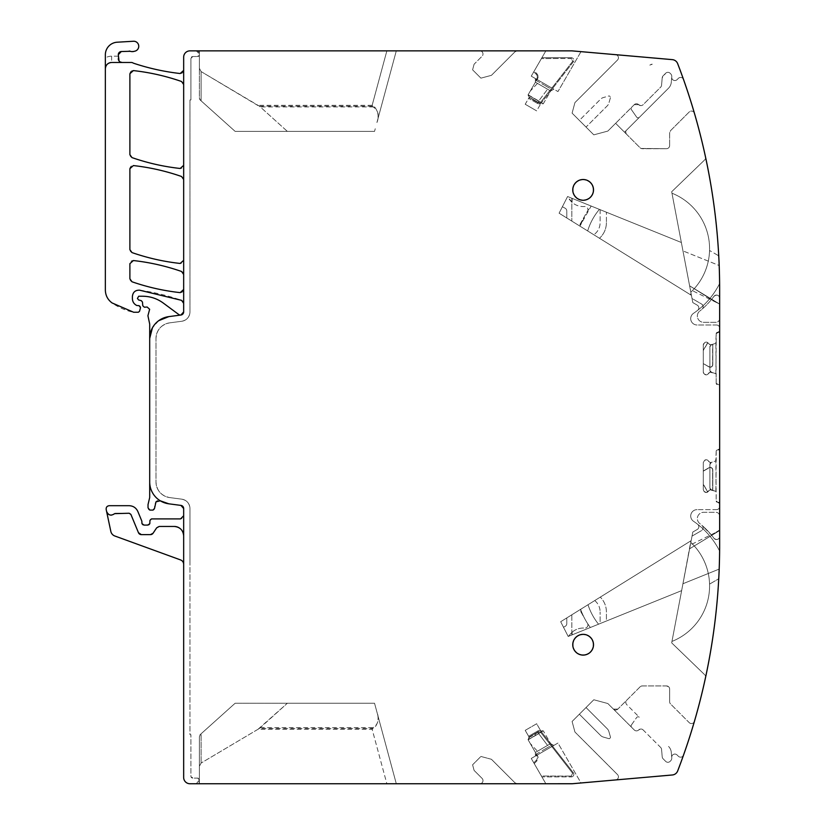 <?xml version="1.0" encoding="UTF-8"?>
<svg xmlns="http://www.w3.org/2000/svg" width="825" height="825" viewBox="0 0 825 825"><rect width="100%" height="100%" fill="white"/><g stroke="black" fill="none" stroke-linecap="round" stroke-linejoin="round"><path stroke-width="0.62" stroke-dasharray="4.12 3.09" d="M719.648 536.415A3.145 3.145 0 0 1 713.976 538.292A79.891 79.891 0 0 0 699.713 523.504A6.291 6.291 0 0 1 703.643 512.304L715.873 512.304A3.774 3.774 0 0 1 719.648 516.079L719.648 536.415A3.145 3.145 0 0 1 713.976 538.292A3.145 3.145 0 0 0 719.648 536.415C718.647 539.715 716.76 540.344 713.976 538.292A79.891 79.891 0 0 0 712.656 536.559L713.976 538.292A79.891 79.891 0 0 0 699.713 523.504A6.291 6.291 0 0 1 703.643 512.304L715.873 512.304A3.774 3.774 0 0 1 719.648 516.079L719.648 545.016L719.648 530.558L689.618 548.78L682.956 583.729L719.194 569.085L682.956 583.729L690.35 544.954L689.618 548.78L719.648 530.558L690.35 544.954M718.802 577.603A629.083 629.083 0 0 0 719.648 545.016A629.083 629.083 0 0 1 718.802 577.603A2.207 2.207 0 0 1 717.709 579.398L709.562 584.1L717.709 579.398A2.207 2.207 0 0 0 718.802 577.603M719.194 569.085A629.083 629.083 0 0 0 719.648 545.016A629.083 629.083 0 0 1 719.194 569.085M690.824 542.427A59.761 59.761 0 0 1 694.557 546.274C700.167 552.637 704.251 559.866 706.829 567.951A59.761 59.761 0 0 1 709.562 584.1A59.761 59.761 0 0 0 706.829 567.951C704.251 559.866 700.167 552.637 694.557 546.274A59.761 59.761 0 0 0 690.824 542.427A59.761 59.761 0 0 1 671.962 641.417L690.824 542.427A59.761 59.761 0 0 1 671.962 641.417L690.824 542.427M719.441 530.135L714.955 532.95L719.648 530.558M711.532 535.157A79.891 79.891 0 0 0 702.085 525.484C703.663 527.34 703.498 529.042 701.601 530.578A3.145 3.145 0 0 0 702.085 525.484L711.532 535.157M692.031 536.106L701.601 530.578L692.031 536.106M712.656 298.062A79.891 79.891 0 0 0 713.976 296.33A3.145 3.145 0 0 1 719.648 298.196C718.647 294.896 716.76 294.267 713.976 296.33A79.891 79.891 0 0 1 699.713 311.108A79.891 79.891 0 0 0 713.976 296.33A79.891 79.891 0 0 1 711.532 299.465A79.891 79.891 0 0 0 712.656 298.062M702.085 309.138A79.891 79.891 0 0 0 711.532 299.465A79.891 79.891 0 0 1 702.085 309.138C703.663 307.271 703.498 305.57 701.601 304.033L692.031 298.506L671.962 193.205L692.031 298.506L701.601 304.033A3.145 3.145 0 0 1 702.085 309.138M719.441 304.487L719.648 289.606A629.083 629.083 0 0 0 719.194 265.526L682.956 250.893L719.194 265.526A629.083 629.083 0 0 1 719.648 289.606L719.648 304.064L689.618 285.842L714.955 301.672L689.618 285.842L682.956 250.893L690.35 289.657L689.618 285.842L719.648 304.064L690.35 289.657M719.648 304.064L714.955 301.672L719.648 304.064M690.824 292.184A59.761 59.761 0 0 0 671.962 193.205A59.761 59.761 0 0 1 690.824 292.184A59.761 59.761 0 0 0 694.557 288.338C700.167 281.975 704.251 274.756 706.829 266.671A59.761 59.761 0 0 0 709.562 250.511A59.761 59.761 0 0 1 706.829 266.671C704.251 274.756 700.167 281.975 694.557 288.338A59.761 59.761 0 0 1 690.824 292.184M717.709 255.224L709.562 250.511L717.709 255.224A2.207 2.207 0 0 1 718.802 257.008A2.207 2.207 0 0 0 717.709 255.224M719.648 298.196A3.145 3.145 0 0 0 713.976 296.33A3.145 3.145 0 0 1 719.648 298.196L719.648 318.543A3.774 3.774 0 0 1 715.873 322.317L703.643 322.317A6.291 6.291 0 0 1 699.713 311.108A6.291 6.291 0 0 0 703.643 322.317L715.873 322.317A3.774 3.774 0 0 0 719.648 318.543L719.648 289.606A629.083 629.083 0 0 0 718.802 257.008A629.083 629.083 0 0 1 719.648 289.606A629.083 629.083 0 0 0 705.88 158.72A629.083 629.083 0 0 0 705.519 157.008A629.145 629.145 0 0 0 694.454 113.334A3.145 3.145 0 0 0 689.205 111.994L670.56 130.639A3.176 3.176 0 0 0 669.642 132.866L669.642 145.54A3.145 3.145 0 0 1 668.714 147.768A3.145 3.145 0 0 0 669.642 145.54A3.145 3.145 0 0 1 666.497 148.686L641.118 148.448A3.176 3.176 0 0 1 640.087 147.768L615.625 123.307L607.839 131.082L593.804 134.846L572.096 113.138L574.922 102.62L617.512 60.029A3.145 3.145 0 0 0 615.563 54.667A3.145 3.145 0 0 1 617.512 60.029A3.145 3.145 0 0 0 615.563 54.667L572.364 50.892A6.291 6.291 0 0 0 571.818 50.861L672.344 59.637L581.006 51.645L557.958 91.575L581.006 51.645M579.356 120.398L586.039 127.071L607.272 105.837A6.291 6.291 -150 0 0 608.871 103.115L610.448 97.597A0.949 0.949 -150 0 0 610.211 96.669A0.949 0.949 30 0 1 610.448 97.597L608.871 103.115A6.291 6.291 30 0 1 607.272 105.837L586.039 127.071L579.356 120.398L600.6 99.165A6.291 6.291 30 0 1 603.322 97.567L608.84 95.989A0.949 0.949 30 0 1 609.768 96.226L610.211 96.669L609.768 96.226A0.949 0.949 -150 0 0 608.84 95.989L603.322 97.567A6.291 6.291 -150 0 0 600.6 99.165L579.356 120.398M586.039 707.541L579.356 714.213L600.6 735.457A6.291 6.291 150 0 0 603.322 737.055L608.84 738.633A0.949 0.949 150 0 0 609.768 738.385L610.211 737.942A0.949 0.949 150 0 0 610.448 737.014L608.871 731.497A6.291 6.291 150 0 0 607.272 728.784L586.039 707.541L579.356 714.213L600.6 735.457A6.291 6.291 -150 0 0 603.322 737.055L608.84 738.633A0.949 0.949 -150 0 0 609.768 738.385L610.211 737.942A0.949 0.949 -150 0 0 610.448 737.014L608.871 731.497A6.291 6.291 -150 0 0 607.272 728.784L586.039 707.541M535.734 735.374L528.021 739.623L543.273 730.816L528.021 739.623L529.289 737.426L528.629 736.282L529.289 737.426L528.021 739.623L535.404 752.431L535.404 754.318L535.404 753.153L535.404 754.318L536.229 755.143L536.797 754.566C538.529 756.927 538.539 759.062 536.817 760.949L536.229 760.361L533.775 762.816L534.239 763.61L536.817 760.949L536.229 760.361L533.775 762.816L541.406 776.026L534.239 763.61L536.817 760.949C538.539 759.062 538.529 756.927 536.797 754.566L536.229 755.143A3.692 3.692 0 0 1 536.229 760.361A3.692 3.692 0 0 0 536.229 755.143L535.404 754.318L535.404 752.431L536.797 754.566L536.312 754.081L543.974 749.657L536.312 754.081L535.404 752.431L543.036 748.028L537.477 751.235L530.279 743.542L535.404 752.431L528.021 739.623L529.083 737.065L538.312 731.713L540.519 732.136L538.312 731.713L538.715 733.652L540.447 732.167L538.715 733.652L538.312 731.713L534.786 733.734L535.734 735.374L528.134 739.829L529.289 737.426L525.205 730.352L529.289 737.426L540.726 730.816L536.652 723.752L525.205 730.352L536.652 723.752L540.726 730.816L543.273 730.816L550.667 743.624L543.273 730.816L540.726 730.816L529.289 737.426L528.021 739.623L535.404 752.431L549.883 744.067L551.09 745.553L543.974 749.657L551.09 745.553L572.622 773.242L571.24 776.088L572.622 773.242L549.883 744.067L543.036 748.028L547.563 745.408L538.715 733.652L535.734 735.374L538.715 733.652L547.563 745.408L535.404 752.431L535.404 756.061L557.958 743.047L553.812 745.439L550.667 743.624L536.343 751.884L535.404 752.431L535.404 756.061L531.259 758.453L557.958 743.047L581.006 782.966L615.563 779.945A3.145 3.145 0 0 0 617.512 774.592L574.922 732.002L572.096 721.473L593.804 699.765L607.839 703.529L593.804 699.765L607.839 703.529L634.239 729.939A3.145 3.145 0 0 0 638.694 729.939L640.582 729.032L638.694 729.939A3.145 3.145 0 0 1 643.139 729.939L660.65 747.44A3.145 3.145 0 0 1 661.557 749.399L662.217 756.865A3.145 3.145 0 0 0 663.125 758.814L665.662 761.362L663.125 758.814A3.176 3.176 0 0 1 662.217 756.865L661.557 749.399L662.217 756.865A3.145 3.145 0 0 0 663.125 758.814A3.176 3.176 0 0 1 662.217 756.865L661.557 749.399A3.145 3.145 0 0 0 660.65 747.44A3.145 3.145 0 0 1 661.557 749.399A3.145 3.145 0 0 0 660.65 747.44L643.139 729.939A3.145 3.145 0 0 0 640.582 729.032A3.145 3.145 0 0 1 643.139 729.939A3.145 3.145 0 0 0 638.694 729.939A3.145 3.145 0 0 1 634.239 729.939L631.661 727.351A1.887 1.887 0 0 1 631.445 724.928A1.887 1.887 0 0 0 631.661 727.351L613.398 709.087A3.145 3.145 0 0 0 617.842 709.087L640.087 686.854A3.176 3.176 0 0 1 641.107 686.173A3.176 3.176 0 0 0 640.087 686.854A3.176 3.176 0 0 1 642.314 685.926L666.497 685.926A3.145 3.145 0 0 1 668.714 686.854L666.497 685.926A3.145 3.145 0 0 1 669.642 689.071A3.145 3.145 0 0 0 668.714 686.854A3.145 3.145 0 0 1 669.642 689.071A3.145 3.145 0 0 0 666.497 685.926L642.314 685.926A3.176 3.176 0 0 0 640.087 686.854L617.842 709.087L613.398 709.087L607.839 703.529L634.239 729.939A3.145 3.145 0 0 0 638.694 729.939L640.582 729.032L638.694 729.939A3.145 3.145 0 0 1 634.239 729.939L607.839 703.529L593.804 699.765L572.096 721.473L574.922 732.002L572.096 721.473L574.922 732.002L617.512 774.592A3.145 3.145 0 0 1 615.563 779.945L672.344 774.974A6.291 6.291 0 0 0 677.665 770.973A629.083 629.083 0 0 0 694.454 721.277A3.145 3.145 0 0 1 689.205 722.628A3.145 3.145 0 0 0 694.454 721.277A3.145 3.145 0 0 1 689.205 722.628L670.56 703.972A3.176 3.176 0 0 1 669.642 701.755L669.642 689.071L669.642 701.755A3.176 3.176 0 0 0 670.56 703.972A3.176 3.176 0 0 1 669.642 701.755A3.176 3.176 0 0 0 670.56 703.972L689.205 722.628A3.145 3.145 0 0 0 694.454 721.277A629.145 629.145 0 0 0 705.519 677.614A629.083 629.083 0 0 0 705.88 675.902A629.083 629.083 0 0 0 719.648 545.016L719.648 289.606A629.083 629.083 0 0 0 719.617 282.934A2.516 2.516 0 0 1 719.338 284.099A78.004 78.004 0 0 1 693.526 313.325A6.373 6.373 0 0 0 697.094 324.988A6.373 6.373 0 0 1 693.526 313.325A6.373 6.373 0 0 0 697.094 324.988L716.502 324.988A3.145 3.145 0 0 1 719.648 328.133L719.648 289.606A629.083 629.083 0 0 0 677.665 63.649A6.291 6.291 0 0 0 672.344 59.637A6.291 6.291 0 0 1 677.665 63.649A629.083 629.083 0 0 1 683.543 79.54A3.145 3.145 0 0 0 678.356 78.365L677.098 79.623A3.145 3.145 0 0 1 671.736 77.127L671.767 76.818A3.774 3.774 0 0 0 670.673 73.817L670.117 73.26A3.145 3.145 0 0 0 665.662 73.26L662.217 77.756L661.557 85.222A3.145 3.145 0 0 1 660.65 87.172L643.139 104.682A3.145 3.145 0 0 1 640.582 105.579A3.145 3.145 0 0 0 643.139 104.682L660.65 87.172A3.145 3.145 0 0 0 661.279 86.274A3.145 3.145 0 0 1 660.65 87.172L643.139 104.682A3.145 3.145 0 0 1 638.694 104.682L640.582 105.579L638.694 104.682A3.145 3.145 0 0 0 634.239 104.682L638.694 104.682L640.582 105.579L638.694 104.682L640.582 105.579L638.694 104.682L634.239 104.682L615.625 123.307L631.661 107.271A1.887 1.887 0 0 0 631.445 109.684L636.57 117.016A1.887 1.887 0 0 0 639.458 117.263L668.559 88.162A9.436 9.436 0 0 0 671.282 82.314A9.436 9.436 0 0 1 668.559 88.162A9.436 9.436 0 0 0 671.282 82.314L671.767 76.818A3.774 3.774 0 0 0 670.673 73.817L670.117 73.26A3.145 3.145 0 0 0 665.662 73.26L663.125 75.807A3.145 3.145 0 0 0 662.217 77.756L661.557 85.222A3.145 3.145 0 0 1 660.65 87.172L643.139 104.682A3.145 3.145 0 0 1 638.694 104.682A3.145 3.145 0 0 0 634.239 104.682L631.661 107.271A1.887 1.887 0 0 0 631.445 109.684L636.57 117.016A1.887 1.887 0 0 0 639.458 117.263L626.742 129.979A3.145 3.145 0 0 0 626.742 134.423A3.145 3.145 0 0 1 626.742 129.979L668.559 88.162L624.515 132.196L640.087 147.768L615.625 123.307L607.839 131.082L593.804 134.846L572.096 113.138L593.804 134.846L607.839 131.082L593.804 134.846L572.096 113.138L574.922 102.62L617.512 60.029A3.145 3.145 0 0 0 615.563 54.667M634.239 104.682L607.839 131.082L634.239 104.682M572.117 198.361L567.899 196.649A16.675 16.675 0 0 0 584.523 206.508A3.145 3.145 0 0 1 587.441 211.334A69.517 69.517 0 0 0 585.441 214.675L579.243 225.71L559.092 213.201L567.59 196.525L591.164 206.054L579.893 226.112L587.668 230.938A61.019 61.019 0 0 1 599.393 209.375L572.117 198.361L572.117 202.403A16.675 16.675 0 0 0 584.523 206.508A3.145 3.145 0 0 1 587.441 211.334A69.517 69.517 0 0 0 585.441 214.675L579.243 225.71L691.433 295.35L692.814 302.589L697.259 305.157L692.814 302.589L691.433 295.35L559.092 213.201L567.59 196.525L681.357 242.498L671.684 191.74L704.632 159.937A3.145 3.145 0 0 0 705.519 157.008A629.083 629.083 0 0 0 694.454 113.334A3.145 3.145 0 0 0 689.205 111.994L670.56 130.639L669.642 132.866L669.642 145.54A3.145 3.145 0 0 1 666.497 148.686A3.145 3.145 0 0 0 668.714 147.768A3.145 3.145 0 0 1 666.497 148.686L642.314 148.686A3.176 3.176 0 0 1 640.087 147.768L615.625 123.307L624.515 132.196L639.458 117.263A1.887 1.887 0 0 1 636.57 117.016L631.445 109.684A1.887 1.887 0 0 1 631.661 107.271A1.887 1.887 0 0 0 631.445 109.684L636.57 117.016A1.887 1.887 0 0 0 639.458 117.263L668.559 88.162A9.436 9.436 0 0 0 671.282 82.314L671.767 76.818A3.774 3.774 0 0 0 670.673 73.817A3.774 3.774 0 0 1 671.767 76.818L671.736 77.127A3.145 3.145 0 0 0 677.098 79.623A3.145 3.145 0 0 1 671.736 77.127A3.145 3.145 0 0 0 677.098 79.623L678.356 78.365A3.145 3.145 0 0 1 683.543 79.54A629.083 629.083 0 0 0 677.665 63.649A6.291 6.291 0 0 0 672.344 59.637M663.125 75.807L665.662 73.26L663.125 75.807A3.176 3.176 0 0 0 662.217 77.756L661.557 85.222A3.145 3.145 0 0 1 661.279 86.274A3.145 3.145 0 0 0 661.557 85.222L662.217 77.756A3.145 3.145 0 0 1 663.125 75.807M697.61 310.365A3.145 3.145 0 0 0 697.259 305.157L692.814 302.589L697.259 305.157A3.145 3.145 0 0 1 697.61 310.365A3.145 3.145 0 0 0 697.259 305.157A3.145 3.145 0 0 1 697.61 310.365A78.014 78.014 0 0 1 693.526 313.325A78.014 78.014 0 0 0 719.338 284.099A78.004 78.004 0 0 1 697.61 310.365M719.648 506.488A3.145 3.145 0 0 1 716.502 509.633A3.145 3.145 0 0 0 719.648 506.488A3.145 3.145 0 0 1 716.502 509.633L697.094 509.633L716.502 509.633A3.145 3.145 0 0 0 719.648 506.488L719.648 503.498A1.258 1.258 0 0 0 718.389 502.239L716.193 500.981A1.258 1.258 0 0 0 717.451 502.239L716.193 500.981L716.193 491.906A0.639 0.639 0 0 0 715.76 491.308L716.193 491.906A0.639 0.639 0 0 0 715.76 491.308L710.026 489.813L706.313 492.484L704.54 491.834A2.228 2.228 0 0 0 706.097 492.484L703.942 491.246L703.292 489.689A2.228 2.228 0 0 0 703.942 491.246L703.292 489.689L703.292 462.567L703.292 489.689L703.292 462.567L703.942 461.01A2.228 2.228 0 0 0 703.292 462.567L704.54 460.412L706.097 459.772L707.871 460.412A2.228 2.228 0 0 0 706.313 459.772L706.097 459.772A2.228 2.228 0 0 0 704.54 460.412L706.313 459.772L710.026 462.443L711.202 462.433L709.809 462.351L707.871 460.412L709.809 462.351L711.202 462.433L709.809 462.351L707.871 460.412A2.228 2.228 0 0 0 706.313 459.772L706.097 459.772A2.228 2.228 0 0 0 704.54 460.412L703.942 461.01A2.228 2.228 0 0 0 703.292 462.567L703.292 489.689A2.228 2.228 0 0 0 703.942 491.246L704.54 491.834A2.228 2.228 0 0 0 706.097 492.484L706.313 492.484A2.228 2.228 0 0 0 707.871 491.834L710.026 489.813L715.873 491.36L716.193 460.35A0.639 0.639 0 0 1 715.76 460.948L716.193 451.275L717.451 450.017A1.258 1.258 0 0 0 716.193 451.275L716.193 460.35A0.639 0.639 0 0 1 715.76 460.948L711.418 462.361A2.207 2.207 0 0 0 709.902 464.454L711.418 462.361A2.207 2.207 0 0 0 709.902 464.454L711.418 462.361L715.873 460.897L716.193 500.981A1.258 1.258 0 0 0 717.451 502.239L719.648 503.498L719.648 448.759L717.451 450.017A1.258 1.258 0 0 0 716.193 451.275L718.389 450.017A1.258 1.258 0 0 0 719.648 448.759L717.451 450.017L718.389 450.017A1.258 1.258 0 0 0 719.648 448.759L719.648 385.853A1.258 1.258 0 0 0 718.389 384.594L716.193 383.336A1.258 1.258 0 0 0 717.451 384.594L716.193 383.336L716.193 374.261A0.639 0.639 0 0 0 715.76 373.663L716.193 374.261A0.639 0.639 0 0 0 715.76 373.663L710.026 372.168L706.313 374.849L704.54 374.199A2.228 2.228 0 0 0 706.097 374.849L703.942 373.601L703.292 372.044A2.228 2.228 0 0 0 703.942 373.601L703.292 372.044L703.292 344.933L703.292 372.044L703.292 344.933L703.942 343.375A2.228 2.228 0 0 0 703.292 344.933L704.54 342.777L706.097 342.127L707.871 342.777A2.228 2.228 0 0 0 706.313 342.127L706.097 342.127A2.228 2.228 0 0 0 704.54 342.777L706.097 342.127L707.871 342.777A2.228 2.228 0 0 0 707.706 342.623L707.829 342.736A2.228 2.228 0 0 1 707.871 342.777L709.809 344.716L711.109 344.809L709.809 344.716L707.871 342.777A2.228 2.228 0 0 0 707.706 342.623L703.292 350.254L703.292 363.619L708.995 366.723A2.434 2.434 0 0 0 712.645 364.619A2.434 2.434 0 0 1 708.995 366.723L703.292 363.619L703.292 350.254L707.829 342.736L703.292 350.254L703.292 363.433L703.292 350.584L707.829 342.736A2.228 2.228 0 0 1 707.871 342.777L710.026 344.809L712.81 344.272L710.026 344.809L707.871 342.777A2.228 2.228 0 0 0 706.313 342.127L706.097 342.127A2.228 2.228 0 0 0 704.54 342.777L703.942 343.375A2.228 2.228 0 0 0 703.292 344.933L703.292 372.044A2.228 2.228 0 0 0 703.942 373.601L704.54 374.199A2.228 2.228 0 0 0 706.097 374.849L706.313 374.849A2.228 2.228 0 0 0 707.871 374.199L710.026 372.168L715.873 373.725L716.193 342.715A0.639 0.639 0 0 1 715.76 343.313L716.193 333.64L717.451 332.382A1.258 1.258 0 0 0 716.193 333.64L716.193 342.715A0.639 0.639 0 0 1 715.76 343.313L711.202 344.788L712.81 344.272L712.645 364.619L712.645 344.324L711.202 344.788L715.76 343.313L711.418 344.716A2.207 2.207 0 0 0 709.902 346.82L711.418 344.716A2.207 2.207 0 0 0 709.902 346.82L711.418 344.716L715.873 343.262L716.193 383.336A1.258 1.258 0 0 0 717.451 384.594L719.648 385.853L719.648 331.124L717.451 332.382A1.258 1.258 0 0 0 716.193 333.64L718.389 332.382A1.258 1.258 0 0 0 719.648 331.124L717.451 332.382L718.389 332.382A1.258 1.258 0 0 0 719.648 331.124L719.648 328.133A3.145 3.145 0 0 0 716.502 324.988A3.145 3.145 0 0 1 719.648 328.133L719.648 385.853A1.258 1.258 0 0 0 718.389 384.594L719.648 385.853L719.648 503.498A1.258 1.258 0 0 0 718.389 502.239L719.648 503.498L719.648 545.016A629.083 629.083 0 0 1 677.665 770.973A6.291 6.291 0 0 1 672.344 774.974L571.818 783.75A6.291 6.291 0 0 0 572.364 783.729L578.933 783.152M697.094 509.633A6.373 6.373 0 0 0 693.526 521.287A78.014 78.014 0 0 1 697.61 524.246A78.014 78.014 0 0 0 693.526 521.287A78.004 78.004 0 0 1 719.338 550.523A78.004 78.004 0 0 0 697.61 524.246A78.004 78.004 0 0 1 719.338 550.523A2.516 2.516 0 0 1 719.617 551.688A2.516 2.516 0 0 0 719.338 550.523A78.004 78.004 0 0 0 693.526 521.287A6.373 6.373 0 0 1 697.094 509.633A6.373 6.373 0 0 0 693.526 521.287A6.373 6.373 0 0 1 697.094 509.633M697.259 529.464A3.145 3.145 0 0 0 697.61 524.246A3.145 3.145 0 0 1 697.259 529.464L692.814 532.032L691.164 540.653L692.814 532.032L697.259 529.464A3.145 3.145 0 0 0 697.61 524.246A3.145 3.145 0 0 1 697.259 529.464L692.814 532.032L691.102 540.963A61.019 61.019 0 0 0 690.927 540.798L560.68 621.72L691.164 540.653L692.814 532.032L697.259 529.464M572.117 634.868L590.36 627.505A69.517 69.517 0 0 1 580.604 609.335A69.517 69.517 0 0 0 583.048 615.285L580.346 609.5L583.048 615.285A69.517 69.517 0 0 0 590.36 627.505L571.818 634.992L571.818 614.8L566.785 617.925L579.769 609.85L585.441 619.946A69.517 69.517 0 0 0 587.441 623.288A3.145 3.145 0 0 1 584.523 628.114A3.145 3.145 0 0 0 587.441 623.288A69.517 69.517 0 0 1 585.441 619.946L579.769 609.85L588.008 604.735L571.818 614.8L571.818 634.992L568.188 636.457L560.68 621.72L568.188 636.457L560.68 621.72L566.785 617.925L566.785 623.618A3.145 3.145 0 0 1 565.135 626.392L563.506 627.268L565.135 626.392A3.145 3.145 0 0 0 566.785 623.618A3.145 3.145 0 0 1 565.135 626.392L563.506 627.268L568.188 636.457L681.646 590.628L568.188 636.457L572.117 632.208L572.117 634.868L568.807 636.209A16.675 16.675 0 0 1 584.523 628.114A16.675 16.675 0 0 0 572.117 632.208M672.344 774.974A6.291 6.291 0 0 0 677.665 770.973A629.083 629.083 0 0 0 683.543 755.081A3.145 3.145 0 0 1 678.356 756.247A3.145 3.145 0 0 0 683.543 755.081A629.083 629.083 0 0 0 705.519 677.614A3.145 3.145 0 0 0 704.632 674.685L671.684 642.871L691.102 540.963A61.019 61.019 0 0 0 690.927 540.798L681.646 590.628L691.102 540.963A61.019 61.019 0 0 0 690.927 540.798L600.301 597.104C604.292 601.239 606.334 606.189 606.416 611.954L606.416 621.019L600.126 623.556L600.126 611.954L600.126 623.556L598.538 624.195L681.646 590.628L691.102 540.963A61.019 61.019 0 0 0 690.927 540.798L600.301 597.104C604.292 601.25 606.334 606.189 606.416 611.954L606.416 621.019L681.646 590.628L671.684 642.871L704.632 674.685A3.145 3.145 0 0 1 705.519 677.614A3.145 3.145 0 0 0 704.632 674.685A3.145 3.145 0 0 1 705.519 677.614A629.083 629.083 0 0 0 705.88 675.902A629.083 629.083 0 0 0 719.648 545.016M534.786 733.734L529.083 737.065L528.629 736.282L529.289 737.426L528.021 739.623L535.404 752.431L528.134 739.829L530.279 743.542L537.477 751.235L535.404 752.431L550.667 743.624L553.812 745.439L531.259 758.453L545.861 783.75L571.818 783.75L189.956 783.75L386.863 783.75L371.91 728.434L259.442 728.434L201.114 763.042L199.403 766.301L199.403 779.976A1.887 1.887 0 0 0 197.515 778.088L192.792 778.088L197.515 778.088A1.887 1.887 0 0 1 199.403 779.976L199.403 783.75L199.403 779.976L196.257 783.75A3.145 3.145 0 0 0 199.403 780.605L199.403 736.715L199.403 779.976L197.515 778.088A1.887 1.887 0 0 1 199.403 779.976L199.403 736.715L200.444 734.374A3.187 3.187 0 0 0 199.403 736.715L199.403 766.301L201.114 763.042L258.019 729.279L372.147 729.279L374.509 727.702C378.232 723.257 379.046 718.049 376.932 712.088L396.299 783.75L376.932 712.088C379.768 719.513 378.097 724.969 371.91 728.434M615.563 779.945A3.145 3.145 0 0 0 617.512 774.592L574.922 732.002L617.512 774.592A3.145 3.145 0 0 1 615.563 779.945L581.006 782.966L557.958 743.047L531.259 758.453L545.861 783.75L517.213 783.75L514.986 782.832L491.442 759.289L514.986 782.832A3.176 3.176 0 0 0 517.213 783.75L479.841 783.75A3.145 3.145 0 0 0 482.068 778.377L474.097 770.406L472.591 764.796L474.097 770.406L472.591 764.796L480.913 756.463L491.442 759.289L480.913 756.463L472.591 764.796L474.097 770.406L482.068 778.377A3.145 3.145 0 0 1 479.841 783.75L517.213 783.75L514.986 782.832L491.442 759.289L480.913 756.463L472.591 764.796L480.913 756.463L491.442 759.289L514.986 782.832A3.176 3.176 0 0 0 517.213 783.75L548.048 783.75M259.442 728.434L287.368 703.23L374.54 703.23L235.146 703.23L374.54 703.23L396.299 783.75L196.257 783.75M235.146 703.23L200.444 734.374L201.114 733.776L201.114 763.042L201.114 733.776L235.146 703.23L200.444 734.374A3.187 3.187 0 0 0 199.403 736.715L200.444 734.374L235.146 703.23M190.905 776.201A1.887 1.887 0 0 0 192.792 778.088A1.887 1.887 0 0 1 190.905 776.201L192.792 778.088A1.887 1.887 0 0 1 190.905 776.201L190.905 734.683L190.905 776.201M189.956 734.683L190.905 734.683L189.956 734.683L190.905 734.683L189.956 734.683L189.956 508.53L189.956 734.683M189.956 508.53A9.436 9.436 0 0 0 181.758 499.166L169.661 497.578L181.758 499.166A9.436 9.436 0 0 1 189.956 508.53L189.956 564.517L189.956 508.53C189.554 503.363 186.821 500.239 181.758 499.166L169.661 497.578L181.758 499.166A9.436 9.436 0 0 1 189.956 508.53M155.987 481.986A15.727 15.727 0 0 0 169.661 497.578A15.727 15.727 0 0 1 155.987 481.986C156.657 490.597 161.215 495.794 169.661 497.578A15.727 15.727 0 0 1 155.987 481.986L155.987 338.446L155.987 481.986M169.661 322.853A15.727 15.727 0 0 0 155.987 338.446A15.727 15.727 0 0 1 169.661 322.853C161.215 324.637 156.657 329.835 155.987 338.446A15.727 15.727 0 0 1 169.661 322.853L181.758 321.265A9.436 9.436 0 0 0 189.956 311.902L189.956 99.938L189.956 311.902L189.956 99.938L190.905 99.938L190.905 58.42L190.905 99.938L190.905 58.42L190.905 99.938L189.956 99.938L189.956 311.902A9.436 9.436 0 0 1 181.758 321.265L169.661 322.853L181.758 321.265C186.821 320.193 189.554 317.068 189.956 311.902A9.436 9.436 0 0 1 181.758 321.265L169.661 322.853M259.442 106.177L371.91 106.177L386.863 50.861L517.213 50.861A3.176 3.176 0 0 0 514.986 51.789L491.442 75.333L514.986 51.789L517.213 50.861L479.841 50.861A3.145 3.145 0 0 1 482.068 56.234A3.145 3.145 0 0 0 479.841 50.861A3.145 3.145 0 0 1 482.068 56.234L474.097 64.216L482.068 56.234L474.097 64.216L472.591 69.826L474.097 64.216L472.591 69.826L480.913 78.148L491.442 75.333L480.913 78.148L472.591 69.826L480.913 78.148L491.442 75.333L480.913 78.148L472.591 69.826L474.097 64.216L482.068 56.234A3.145 3.145 0 0 0 479.841 50.861L386.863 50.861L372.147 105.342L374.509 106.91L260.246 106.91L287.368 131.392L374.54 131.392L287.368 131.392L259.442 106.177L201.114 71.579L201.114 100.846L235.146 131.392L374.54 131.392L235.146 131.392L200.444 100.248L235.146 131.392L287.368 131.392L235.146 131.392L200.444 100.248L199.403 97.907L199.403 54.007L196.257 50.861L386.863 50.861L199.403 50.861L199.403 54.646A1.887 1.887 0 0 1 197.515 56.533L192.792 56.533A1.887 1.887 0 0 0 190.905 58.42A1.887 1.887 0 0 1 192.792 56.533L190.905 58.42A1.887 1.887 0 0 1 192.792 56.533L197.515 56.533A1.887 1.887 0 0 0 199.403 54.646L199.403 97.907A3.187 3.187 0 0 0 200.444 100.248L201.114 100.846L201.114 71.579L199.403 68.32L199.403 54.646A1.887 1.887 0 0 1 197.515 56.533L199.403 54.646L199.403 50.861L189.956 50.861C186.141 51.243 184.047 53.336 183.666 57.162L183.666 303.311A3.145 3.145 0 0 0 181.562 300.341A220.182 220.182 0 0 0 139.569 290.173A6.291 6.291 0 0 0 132.402 296.402L132.402 298.65A7.549 7.549 0 0 0 136.775 305.498A1.578 1.578 0 0 0 137.435 305.642L139.002 305.642A1.578 1.578 0 0 1 140.528 307.622L139.538 311.314A1.258 1.258 0 0 1 138.322 312.252L133.65 312.252A3.145 3.145 0 0 1 132.949 312.17A59.761 59.761 0 0 1 112.087 302.95A15.727 15.727 0 0 1 105.352 290.049L105.352 68.764A6.291 6.291 0 0 1 111.643 62.473L131.33 62.473M374.509 106.91C378.232 111.365 379.046 116.573 376.932 122.523L396.299 50.861L376.932 122.523C379.768 115.098 378.097 109.653 371.91 106.177M548.048 50.861L545.861 50.861L531.259 76.158L535.404 78.561L535.404 82.191L535.404 80.303L536.229 79.478L536.797 80.046C538.529 77.684 538.539 75.56 536.817 73.662L536.229 74.25L533.775 71.796L541.406 58.596L534.239 71.002L536.817 73.662C538.539 75.56 538.529 77.684 536.797 80.046L535.404 81.458L535.404 80.303L535.404 82.191L547.563 89.203L538.715 100.959L528.134 94.782L530.279 91.07L537.477 83.387L543.036 86.594L535.404 82.191L536.312 80.53L543.974 84.954L536.312 80.53L536.797 80.046L536.229 79.478A3.692 3.692 0 0 0 536.229 74.25A3.692 3.692 0 0 1 536.229 79.478L535.404 80.303L535.404 82.191L550.667 90.997L553.812 89.183L557.958 91.575L531.259 76.158L545.861 50.861L517.213 50.861A3.176 3.176 0 0 0 514.986 51.789L517.213 50.861L571.818 50.861L189.956 50.861A6.291 6.291 0 0 0 183.666 57.162L183.666 70.403A3.145 3.145 0 0 1 180.17 73.528A228.989 228.989 0 0 1 133.939 63.35A6.291 6.291 0 0 1 132.856 62.875M535.404 82.191L528.021 94.988L543.273 103.795L540.726 103.795L536.652 110.87L525.205 104.259L536.652 110.87L540.726 103.795L543.273 103.795L550.667 90.997L553.812 89.183L535.404 78.561L557.958 91.575L531.259 76.158L535.404 78.561L535.404 82.191L537.477 83.387L530.279 91.07L535.404 82.191L528.021 94.988L529.289 97.195L525.205 104.259L536.652 110.87L525.205 104.259L529.289 97.195L528.629 98.34L537.869 103.672A2.599 2.599 0 0 0 541.221 103.022L573.292 61.896A2.599 2.599 0 0 0 571.24 57.709A2.599 2.599 0 0 1 573.292 61.896L541.221 103.022A2.599 2.599 0 0 1 537.869 103.672L528.629 98.34L529.289 97.195L528.134 94.782L538.715 100.959L540.519 102.475L538.312 102.908L540.519 102.475L541.221 103.022L540.519 102.475L549.832 90.513L540.519 102.475L538.715 100.959L538.312 102.908L529.083 97.556L528.629 98.34L529.289 97.195L528.021 94.988L529.289 97.195L540.726 103.795L529.289 97.195L538.312 102.908L537.869 103.672L538.715 100.959L547.563 89.203L549.883 90.544L535.404 82.191L528.021 94.988L528.949 95.535L543.273 103.795L550.667 90.997L535.404 82.191L528.021 94.988L529.289 97.195L528.021 94.988L535.404 82.191M574.922 102.62L572.096 113.138L574.922 102.62L617.512 60.029L574.922 102.62M640.087 147.768A3.176 3.176 0 0 0 641.107 148.448L666.497 148.686L642.314 148.686A3.176 3.176 0 0 1 640.087 147.768M694.454 113.334A629.083 629.083 0 0 0 683.543 79.54A3.145 3.145 0 0 0 678.356 78.365L677.098 79.623L678.356 78.365A3.145 3.145 0 0 1 683.543 79.54A629.083 629.083 0 0 1 694.454 113.334A3.145 3.145 0 0 0 689.205 111.994L670.56 130.639A3.176 3.176 0 0 0 669.642 132.866L669.642 145.54L669.642 132.866L670.56 130.639L689.205 111.994A3.145 3.145 0 0 1 694.454 113.334M258.019 729.279L287.368 703.23L374.54 703.23L396.299 783.75L386.863 783.75L372.147 729.279M572.117 202.403L567.59 196.525L559.092 213.201L562.382 206.745L565.135 208.23A3.145 3.145 0 0 1 566.785 210.994L566.785 217.975L559.092 213.201L691.433 295.35L681.357 242.498L691.102 293.648A61.019 61.019 0 0 1 690.113 294.535L691.433 295.35L692.814 302.589L691.102 293.648A61.019 61.019 0 0 1 690.113 294.535L587.668 230.938A61.019 61.019 0 0 1 599.393 209.375L681.357 242.498L671.684 191.74L704.632 159.937A3.145 3.145 0 0 0 705.519 157.008A629.083 629.083 0 0 1 705.88 158.72A629.083 629.083 0 0 1 719.617 282.934A2.516 2.516 0 0 1 719.338 284.099A78.004 78.004 0 0 1 693.526 313.325A6.373 6.373 0 0 0 697.094 324.988L716.502 324.988A3.145 3.145 0 0 1 719.648 328.133M183.666 564.362L183.666 535.889L183.666 564.362A4.723 4.723 0 0 0 180.562 559.928L114.83 536.002A6.291 6.291 0 0 1 110.828 531.393L106.177 509.489A3.145 3.145 0 0 1 109.251 505.694L129.143 505.694A9.436 9.436 0 0 1 137.858 511.521L141.838 521.132A1.578 1.578 0 0 1 141.962 521.74L141.962 523.627A1.578 1.578 0 0 0 144.097 525.092A3.145 3.145 0 0 1 145.231 524.886L146.551 524.886A3.145 3.145 0 0 1 147.685 525.092A1.578 1.578 0 0 0 149.82 523.689L149.954 520.41A1.578 1.578 0 0 1 151.522 518.904L180.52 518.904A3.145 3.145 0 0 0 183.666 515.759L183.666 777.459C184.047 781.285 186.141 783.379 189.956 783.75A6.291 6.291 0 0 1 183.666 777.459L183.666 535.889A9.436 9.436 0 0 0 174.23 526.453L159.266 526.453A3.145 3.145 0 0 0 156.647 527.856L153.079 533.228L156.647 527.856A3.145 3.145 0 0 1 159.266 526.453L174.23 526.453A9.436 9.436 0 0 1 183.666 535.889L183.666 564.517M183.666 508.53L180.933 505.405L168.847 503.817L180.933 505.405A3.145 3.145 0 0 1 183.666 508.53L183.666 515.759M149.696 481.986C150.635 494.031 157.018 501.311 168.847 503.817A22.017 22.017 0 0 1 160.287 500.806A3.145 3.145 0 0 0 155.977 501.847A10.065 10.065 0 0 0 154.553 508.334A1.578 1.578 0 0 1 152.996 510.097L149.841 510.097A1.578 1.578 0 0 1 148.325 508.932L148.026 507.829A6.291 6.291 0 0 1 148.026 504.57L149.49 499.125A6.291 6.291 0 0 0 149.696 497.496L149.696 481.986M180.933 315.026L168.847 316.614L180.933 315.026A3.145 3.145 0 0 0 183.666 311.902L180.933 315.026L168.847 316.614C157.018 319.12 150.635 326.391 149.696 338.446A22.017 22.017 0 0 1 168.847 316.614A22.017 22.017 0 0 0 149.696 338.446L149.696 324.4A3.145 3.145 0 0 0 149.593 323.586L147.922 315.717L149.645 309.282L147.159 307.024L144.354 307.22L142.787 305.786L142.457 302.053L141.302 300.671L138.6 299.949L137.435 298.423L138.693 296.237L142.663 296.237C150.243 296.299 157.101 298.567 163.237 303.022L178.654 314.438A3.145 3.145 0 0 0 180.933 315.026L168.847 316.614A22.017 22.017 0 0 0 149.696 338.446M670.117 761.362A3.145 3.145 0 0 1 665.662 761.362A3.145 3.145 0 0 0 670.117 761.362A3.145 3.145 0 0 1 665.662 761.362A3.145 3.145 0 0 0 670.117 761.362L670.673 760.794A3.774 3.774 0 0 0 671.767 757.804A3.774 3.774 0 0 1 670.673 760.794L670.117 761.362L670.673 760.794A3.774 3.774 0 0 0 671.767 757.804L671.736 757.494A3.145 3.145 0 0 1 677.098 754.999A3.145 3.145 0 0 0 671.736 757.494L671.282 752.307A9.436 9.436 0 0 0 668.559 746.46A9.436 9.436 0 0 1 671.282 752.307A9.436 9.436 0 0 0 668.559 746.46A9.436 9.436 0 0 1 671.282 752.307L671.767 757.804A3.774 3.774 0 0 1 670.673 760.794L670.117 761.362M678.356 756.247L677.098 754.999A3.145 3.145 0 0 0 671.736 757.494A3.145 3.145 0 0 1 677.098 754.999L678.356 756.247A3.145 3.145 0 0 0 683.543 755.081A3.145 3.145 0 0 1 678.356 756.247M631.445 724.928L636.57 717.606A1.887 1.887 0 0 1 639.458 717.358A1.887 1.887 0 0 0 636.57 717.606A1.887 1.887 0 0 1 639.458 717.358L626.742 704.643A3.145 3.145 0 0 1 626.742 700.198A3.145 3.145 0 0 0 626.742 704.643L639.458 717.358A1.887 1.887 0 0 0 636.57 717.606L631.445 724.928A1.887 1.887 0 0 0 631.661 727.351A1.887 1.887 0 0 1 631.445 724.928M594.753 600.548C598.238 603.549 600.033 607.344 600.126 611.954C600.033 607.344 598.238 603.549 594.753 600.548M588.008 604.735A61.019 61.019 0 0 0 598.538 624.195A61.019 61.019 0 0 1 588.008 604.735A61.019 61.019 0 0 0 598.538 624.195A61.019 61.019 0 0 1 588.008 604.735M566.785 617.925L566.785 623.618A3.145 3.145 0 0 1 565.135 626.392L563.506 627.268L560.68 621.72L566.785 617.925L566.785 623.618L566.785 617.925M709.902 487.802A2.207 2.207 0 0 0 711.418 489.895L715.76 491.308L711.418 489.895L709.902 487.802A2.207 2.207 0 0 0 711.418 489.895L709.902 487.802L709.902 464.454L709.902 487.802M709.902 370.167A2.207 2.207 0 0 0 711.418 372.261L715.76 373.663L711.418 372.261L709.902 370.167A2.207 2.207 0 0 0 711.418 372.261L709.902 370.167L709.902 346.82L709.902 370.167M600.126 209.674L600.126 222.667C599.992 227.721 597.898 231.753 593.835 234.764C597.898 231.763 599.992 227.721 600.126 222.667L600.126 209.674M566.785 217.975L566.785 210.994A3.145 3.145 0 0 0 565.135 208.23A3.145 3.145 0 0 1 566.785 210.994L566.785 217.975L566.785 210.994A3.145 3.145 0 0 0 565.135 208.23L562.382 206.745L567.59 196.525L681.357 242.498L671.684 191.74L704.632 159.937A3.145 3.145 0 0 0 705.519 157.008A3.145 3.145 0 0 1 704.632 159.937L671.684 191.74L691.102 293.648A61.019 61.019 0 0 1 690.113 294.535A61.019 61.019 0 0 0 691.102 293.648L681.357 242.498L591.164 206.054A69.517 69.517 0 0 0 583.048 219.337L579.893 226.112L583.048 219.337A69.517 69.517 0 0 0 580.233 226.328L566.785 217.975M606.416 222.667C606.303 228.845 604.003 234.053 599.497 238.281C604.003 234.053 606.303 228.845 606.416 222.667L606.416 212.211L606.416 222.667M583.141 634.342A10.385 10.385 0 0 0 572.756 644.727A10.385 10.385 0 0 0 583.141 655.102A10.385 10.385 0 0 0 593.515 644.727A10.385 10.385 0 0 0 583.141 634.342M583.141 179.51A10.385 10.385 0 0 0 572.756 189.894A10.385 10.385 0 0 0 583.141 200.269A10.385 10.385 0 0 0 593.515 189.894A10.385 10.385 0 0 0 583.141 179.51M551.09 89.059L549.883 90.544L551.09 89.059L543.974 84.954L551.09 89.059L572.622 61.38L571.24 58.523L559.268 58.482L571.24 58.523L571.24 57.709L541.912 57.709L571.24 57.709L572.622 61.38L551.09 89.059M533.775 71.796L541.912 57.709L541.406 58.596L559.268 58.482L541.406 58.596L541.912 57.709L533.775 71.796L536.229 74.25L536.817 73.662L534.239 71.002L533.775 71.796M547.563 745.408L549.832 744.098L540.519 732.136L549.883 744.067L547.563 745.408M528.629 736.282L537.869 730.94A2.599 2.599 0 0 1 541.221 731.589L573.292 772.716A2.599 2.599 0 0 1 571.24 776.913A2.599 2.599 0 0 0 573.292 772.716L541.221 731.589A2.599 2.599 0 0 0 537.869 730.94L528.629 736.282M533.775 762.816L541.912 776.913L571.24 776.913L541.912 776.913L541.406 776.026L571.24 776.088L541.406 776.026L541.912 776.913L533.775 762.816M711.202 344.788L710.026 344.809L711.202 344.788M712.81 344.272L712.81 364.619A2.599 2.599 0 0 1 708.912 366.867L703.292 363.619L708.912 366.867A2.599 2.599 0 0 0 712.81 364.619L712.81 344.272M703.292 471.188L703.292 484.028L707.706 491.989A2.228 2.228 0 0 0 707.871 491.834A2.228 2.228 0 0 1 707.829 491.886L707.706 491.989A2.228 2.228 0 0 0 707.871 491.834L706.313 492.484A2.228 2.228 0 0 0 707.871 491.834A2.228 2.228 0 0 1 707.829 491.886L703.292 484.358L707.706 491.989L703.292 484.358L703.292 470.993L708.912 467.744A2.599 2.599 0 0 1 712.81 470.002L712.81 490.349L711.109 489.813L712.81 490.349L711.109 489.813L712.81 490.349L712.81 470.002A2.599 2.599 0 0 0 708.912 467.744L703.292 470.993L703.292 484.358L703.292 471.188L708.995 467.888A2.434 2.434 0 0 1 712.645 470.002L712.645 490.298L712.645 470.002A2.434 2.434 0 0 0 708.995 467.888L703.292 471.188M710.026 489.813L711.109 489.813L710.026 489.813M709.809 489.906L707.871 491.834L709.809 489.906M649.801 65.103L652.297 64.195L649.801 65.103M111.478 515.12A4.723 4.723 0 0 0 114.634 513.645A1.258 1.258 0 0 1 115.552 513.243L129.143 513.243A1.887 1.887 0 0 1 130.886 514.408L138.456 532.692L130.886 514.408A1.887 1.887 0 0 0 129.143 513.243L115.552 513.243A1.258 1.258 0 0 0 114.634 513.645A4.723 4.723 0 0 1 106.58 511.397A4.723 4.723 0 0 0 114.634 513.645A1.258 1.258 0 0 1 115.552 513.243L129.143 513.243A1.887 1.887 0 0 1 130.886 514.408L138.456 532.692A3.145 3.145 0 0 0 141.364 534.631L150.459 534.631A3.145 3.145 0 0 0 153.079 533.228L156.647 527.856A3.145 3.145 0 0 1 159.266 526.453L174.23 526.453M583.141 199.959A10.065 10.065 0 0 0 593.206 189.894A10.065 10.065 0 0 0 583.141 179.829A10.065 10.065 0 0 0 573.076 189.894A10.065 10.065 0 0 0 583.141 199.959A10.065 10.065 0 0 0 593.206 189.894A10.065 10.065 0 0 0 583.141 179.829A10.065 10.065 0 0 0 573.076 189.894A10.065 10.065 0 0 0 583.141 199.959M180.18 292.627A3.145 3.145 0 0 0 183.666 289.493L183.666 274.447A3.145 3.145 0 0 0 181.562 271.477A220.182 220.182 0 0 0 133.372 260.545A3.145 3.145 0 0 0 129.886 263.67L129.886 278.809A3.145 3.145 0 0 0 132 281.779A220.182 220.182 0 0 0 180.18 292.627M583.141 654.792A10.065 10.065 0 0 0 593.206 644.727A10.065 10.065 0 0 0 583.141 634.652A10.065 10.065 0 0 0 573.076 644.727A10.065 10.065 0 0 0 583.141 654.792A10.065 10.065 0 0 0 593.206 644.727A10.065 10.065 0 0 0 583.141 634.652A10.065 10.065 0 0 0 573.076 644.727A10.065 10.065 0 0 0 583.141 654.792M133.372 70.589A3.145 3.145 0 0 0 129.886 73.714L129.886 154.636A3.145 3.145 0 0 0 132 157.606A220.182 220.182 0 0 0 180.18 168.475A3.145 3.145 0 0 0 183.666 165.351L183.666 84.47A3.145 3.145 0 0 0 181.562 81.5A220.182 220.182 0 0 0 133.372 70.589M129.886 249.614A3.145 3.145 0 0 0 132 252.584A220.182 220.182 0 0 0 180.18 263.453A3.145 3.145 0 0 0 183.666 260.329L183.666 179.468A3.145 3.145 0 0 0 181.562 176.498A220.182 220.182 0 0 0 133.372 165.567A3.145 3.145 0 0 0 129.886 168.692L129.886 249.614M122.079 62.473L111.643 62.473L122.079 62.473A3.774 3.774 0 0 1 118.305 58.699A3.774 3.774 0 0 0 122.079 62.473M189.956 50.861C186.141 51.243 184.047 53.336 183.666 57.162M183.666 303.311L183.666 311.902M158.699 320.688L152.419 327.855M183.666 777.459C184.047 781.285 186.141 783.379 189.956 783.75M189.956 99.938L190.905 99.938L189.956 99.938M196.257 50.861A3.145 3.145 0 0 1 199.403 54.007L199.403 97.907L199.403 68.32L201.114 71.579L260.246 106.91M183.666 274.447L183.666 289.493M183.666 84.47L183.666 165.351M183.666 179.468L183.666 260.329M138.456 532.692A3.145 3.145 0 0 0 141.364 534.631L150.459 534.631A3.145 3.145 0 0 0 153.079 533.228M118.305 56.182L111.643 56.182A12.581 12.581 0 0 0 105.352 57.874L105.352 54.77A12.581 12.581 0 0 1 117.191 42.209L133.423 41.25A5.032 5.032 0 0 1 138.713 45.633A5.032 5.032 0 0 1 134.702 51.212A6.291 6.291 0 0 0 134.114 51.356L130.267 51.284A6.291 6.291 0 0 0 134.114 51.356A6.291 6.291 0 0 1 130.267 51.284A3.145 3.145 0 0 0 129.082 51.119L121.285 51.532A3.145 3.145 0 0 0 118.305 54.677L118.305 58.699M105.352 57.874L105.352 68.764M120.13 61.927L119.037 60.937M106.58 511.397A4.723 4.723 0 0 0 108.508 514.295M141.364 534.631L150.459 534.631M182.294 530.98A9.436 9.436 0 0 0 179.149 527.835M479.841 783.75A3.145 3.145 0 0 0 482.068 778.377L474.097 770.406L482.068 778.377A3.145 3.145 0 0 1 479.841 783.75M536.652 723.752L525.205 730.352L536.652 723.752M572.096 721.473L574.303 719.276L572.096 721.473M593.804 699.765L574.303 719.276L593.804 699.765M613.398 709.087A3.145 3.145 0 0 0 617.842 709.087L613.398 709.087M640.087 686.854L617.842 709.087L640.087 686.854M671.684 642.871L704.632 674.685L671.684 642.871L681.646 590.628L671.684 642.871M711.109 372.168L710.026 372.168L711.109 372.168M707.871 374.199L709.809 372.261L706.313 374.849A2.228 2.228 0 0 0 707.871 374.199M491.442 75.333L514.986 51.789L491.442 75.333M374.54 131.392L375.262 128.731L374.54 131.392M199.403 97.907A3.187 3.187 0 0 0 200.444 100.248L199.403 97.907M670.117 73.26A3.145 3.145 0 0 0 665.662 73.26A3.145 3.145 0 0 1 670.117 73.26L670.673 73.817L670.117 73.26M719.617 282.934A2.516 2.516 0 0 1 719.338 284.099A2.516 2.516 0 0 0 719.617 282.934M719.617 551.688A2.516 2.516 0 0 0 719.338 550.523A2.516 2.516 0 0 1 719.617 551.688M663.125 758.814L665.662 761.362L663.125 758.814M118.418 53.862L118.934 52.79M120.811 51.593L121.285 51.532A3.145 3.145 0 0 0 118.305 54.677M642.314 685.926L641.107 686.173L642.314 685.926M571.818 198.237L571.818 221.1L571.818 198.237M562.382 206.745L565.135 208.23L562.382 206.745M587.668 230.938A61.019 61.019 0 0 1 599.393 209.375A61.019 61.019 0 0 0 587.668 230.938M652.297 64.195L650.946 64.381L652.297 64.195M572.622 61.38L573.292 61.896L572.622 61.38M538.312 731.713L537.869 730.94L538.312 731.713M572.622 773.242L573.292 772.716L572.622 773.242M540.519 732.136L541.221 731.589L540.519 732.136M571.24 776.088L571.24 776.913L571.24 776.088M111.643 56.182L111.643 62.473M372.147 105.342L258.019 105.342M260.246 727.702L374.509 727.702"/><path stroke-width="1.24" d="M719.648 536.415L719.648 289.606A629.083 629.083 0 0 0 677.665 63.649A6.291 6.291 0 0 0 672.344 59.637L572.364 50.892A6.291 6.291 0 0 0 571.818 50.861L189.956 50.861A6.291 6.291 0 0 0 183.666 57.162L183.666 311.902A3.145 3.145 0 0 1 180.933 315.026L168.847 316.614A22.017 22.017 0 0 0 149.696 338.446L149.696 481.986A22.017 22.017 0 0 0 168.847 503.817L180.933 505.405L168.847 503.817L160.287 500.806L155.977 501.847L154.553 508.334L152.996 510.097L149.841 510.097L148.026 507.829L148.026 504.57L149.696 497.496L149.696 338.446L152.419 327.855M719.648 530.558L719.648 545.016A629.083 629.083 0 0 1 677.665 770.973A6.291 6.291 0 0 1 672.344 774.974L615.563 779.945M719.648 298.196L719.648 328.133M183.666 508.53L180.933 505.405A3.145 3.145 0 0 1 183.666 508.53L183.666 777.459A6.291 6.291 0 0 0 189.956 783.75L571.818 783.75A6.291 6.291 0 0 0 572.364 783.729L672.344 774.974M572.622 783.709L578.933 783.152M583.141 634.342A10.385 10.385 0 0 0 572.756 644.727A10.385 10.385 0 0 0 583.141 655.102A10.385 10.385 0 0 0 593.515 644.727A10.385 10.385 0 0 0 583.141 634.342M583.141 179.51A10.385 10.385 0 0 0 572.756 189.894A10.385 10.385 0 0 0 583.141 200.269A10.385 10.385 0 0 0 593.515 189.894A10.385 10.385 0 0 0 583.141 179.51M111.643 62.473A6.291 6.291 0 0 0 105.352 68.764A6.291 6.291 0 0 1 111.643 62.473C107.817 62.855 105.724 64.948 105.352 68.764A6.291 6.291 0 0 1 111.643 62.473L131.33 62.473A3.145 3.145 0 0 1 132.856 62.875A6.291 6.291 0 0 0 133.939 63.35A228.989 228.989 0 0 0 180.17 73.528L183.666 70.403L183.666 57.162M189.956 50.861L196.257 50.861M119.037 60.937L118.305 54.677A3.145 3.145 0 0 1 121.285 51.532L130.267 51.284A3.145 3.145 0 0 0 129.082 51.119L130.267 51.284A6.291 6.291 0 0 0 134.114 51.356A6.291 6.291 0 0 1 134.702 51.212A5.032 5.032 0 0 0 138.713 45.633A5.032 5.032 0 0 0 133.423 41.25L117.191 42.209A12.581 12.581 0 0 0 105.352 54.77L105.352 290.049C105.487 295.443 107.735 299.743 112.087 302.95L133.65 312.252L138.322 312.252L139.538 311.314L140.528 307.622L139.002 305.642L136.775 305.498C133.99 304.064 132.526 301.785 132.402 298.65L132.402 296.402C132.918 292.163 135.3 290.091 139.569 290.173L181.562 300.341L183.666 303.311M149.696 338.446L149.696 324.4A3.145 3.145 0 0 0 149.593 323.586L147.922 315.717L149.645 309.282L147.159 307.024L144.354 307.22L142.787 305.786L142.457 302.053L141.302 300.671L138.6 299.949L137.435 298.423L138.693 296.237L142.663 296.237C150.243 296.299 157.101 298.567 163.237 303.022L178.654 314.438A3.145 3.145 0 0 0 180.933 315.026L183.666 311.902M180.933 315.026L168.847 316.614L158.699 320.688M183.666 564.362A4.723 4.723 0 0 0 180.562 559.928L114.83 536.002A6.291 6.291 0 0 1 110.828 531.393L106.177 509.489C106.002 507.262 107.023 505.993 109.251 505.694L129.143 505.694C133.217 505.88 136.125 507.818 137.858 511.521L141.838 521.132L141.962 523.627L144.097 525.092L147.685 525.092L149.82 523.689L149.954 520.41L151.522 518.904L180.52 518.904L183.666 515.759M106.58 511.397C108.364 515.347 111.055 516.099 114.634 513.645L129.143 513.243L130.886 514.408L138.456 532.692L141.364 534.631L150.459 534.631L153.079 533.228L156.647 527.856L159.266 526.453L174.23 526.453C179.963 527.01 183.109 530.155 183.666 535.889A9.436 9.436 0 0 0 182.294 530.98M183.666 564.517L183.666 777.459M189.956 783.75L196.257 783.75M183.666 274.447L181.562 271.477C165.907 266.021 149.851 262.381 133.372 260.545L129.886 263.67L129.886 278.809L132 281.779C147.654 287.193 163.711 290.812 180.18 292.627L183.666 289.493M183.666 84.47L181.562 81.5C165.907 76.055 149.851 72.414 133.372 70.589L129.886 73.714L129.886 154.636L132 157.606C147.654 163.03 163.711 166.66 180.18 168.475L183.666 165.351M183.666 179.468L181.562 176.498C165.907 171.043 149.851 167.403 133.372 165.567L129.886 168.692L129.886 249.614L132 252.584C147.654 258.008 163.711 261.638 180.18 263.453L183.666 260.329M581.006 51.645L571.818 50.861L548.048 50.861M615.563 54.667L672.344 59.637M719.648 506.488L719.648 545.016M548.048 783.75L572.364 783.729M118.305 58.699A3.774 3.774 0 0 0 122.079 62.473L120.13 61.927M108.508 514.295A4.723 4.723 0 0 0 111.478 515.12M138.456 532.692A3.145 3.145 0 0 0 141.364 534.631M150.459 534.631A3.145 3.145 0 0 0 153.079 533.228M179.149 527.835A9.436 9.436 0 0 0 174.23 526.453M121.285 51.532L118.305 54.677L118.418 53.862M118.934 52.79L120.811 51.593"/></g></svg>
